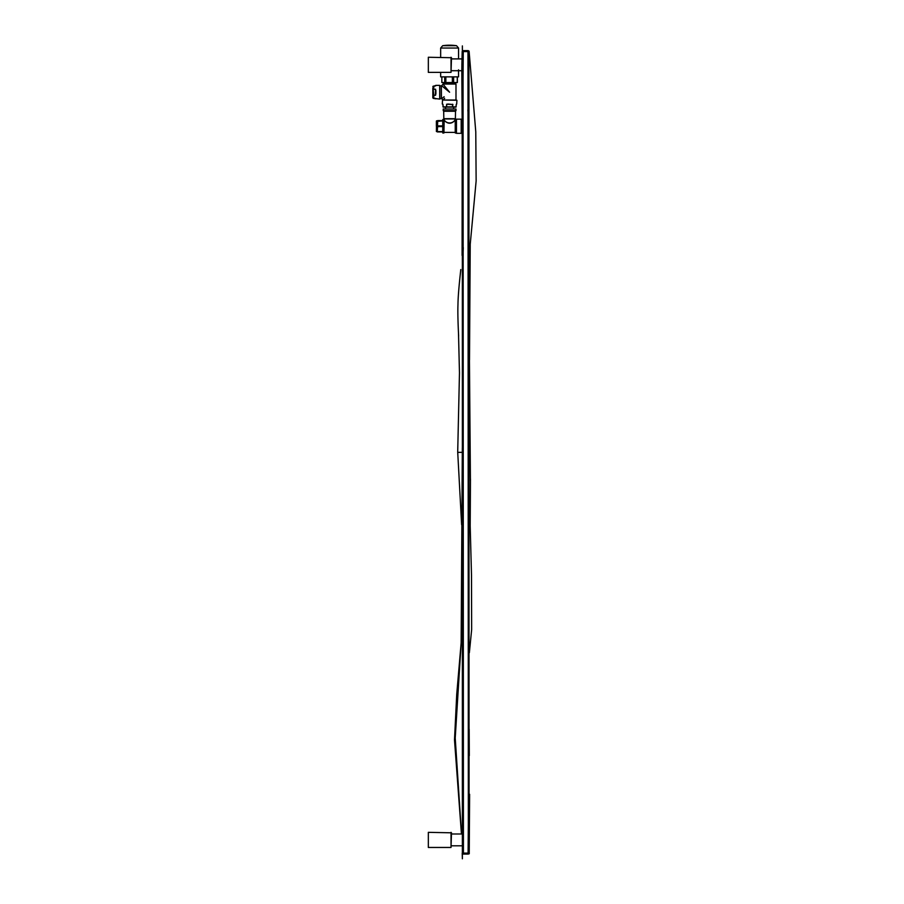 <?xml version="1.0" encoding="UTF-8"?>
<svg xmlns="http://www.w3.org/2000/svg" width="904" height="904" viewBox="0 0 904 904"><rect width="100%" height="100%" fill="white"/><g stroke="black" fill="none" stroke-linecap="round" stroke-linejoin="round"><path stroke-width="1.36" d="M463.515 854.077L463.368 854.077A0.949 0.949 -90 0 1 462.43 853.116L462.317 51.573M462.012 64.817C462.08 57.201 462.046 57.201 461.887 64.817C461.797 72.422 461.831 72.422 462.012 64.817M463.176 854.077L468.125 854.077A0.949 0.949 90 0 0 469.04 853.139L468.091 853.127L468.091 854.077M463.424 854.077L463.063 78.738L463.255 51.584L467.978 51.584L468.34 823.68L468.091 853.127L462.43 853.116A0.949 0.949 0 0 0 463.368 854.077L462.226 853.161M463.255 50.635A0.949 0.949 -90 0 0 462.306 51.573L463.255 51.584L463.255 50.635L467.978 50.635L467.978 51.584L468.927 51.596L469.04 853.139L468.927 51.596A0.949 0.949 90 0 0 467.978 50.635L468.148 50.635M463.582 854.077L468.148 854.077L469.097 853.15M469.232 342.187L469.029 297.619M428.338 57.257L451.491 57.72L451.028 72.376L428.338 72.376L428.338 57.257L428.338 72.376M428.338 832.335L451.491 832.81L451.028 847.455L428.338 847.455L428.338 832.335L428.338 847.455M451.028 57.257L451.028 72.376M451.028 832.335L451.028 847.455M456.463 133.34L456.463 119.158L461.187 119.158L461.187 133.34L456.463 133.34M455.277 126.255L455.232 120.108L455.232 132.402L443.977 132.402L443.977 120.153C447.74 124.221 451.491 124.221 455.232 120.153L455.277 118.695M443.932 132.346L444.169 119.87C446.565 123.995 452.667 123.984 455.04 119.87L455.232 120.108M444.169 119.87L443.932 118.695M443.819 118.695L455.39 118.695L455.514 111.248L443.694 111.248L443.819 118.695L455.39 118.695M442.757 126.255L442.757 120.582L437.717 120.582L437.321 131.927L437.717 120.582L437.084 120.82L437.321 131.927M442.757 121.17L442.757 131.329M442.361 131.927L437.717 131.927M437.084 131.69L436.372 131.453L436.609 120.82L436.372 126.255C436.372 119.577 436.372 119.577 436.372 126.255C436.372 132.933 436.372 132.933 436.372 126.255L436.372 121.057L437.084 120.82M437.321 123.419L437.717 120.933L442.361 120.933L437.604 121.317M442.361 126.605L437.717 126.605L437.321 129.091M455.887 83.959L443.22 84.049L455.989 84.049L455.989 100.028L443.22 100.028L444.113 98.931M449.604 83.247L455.424 83.247L449.604 83.247M441.333 85.936L441.434 98.604L441.333 85.936L443.322 83.959M449.604 92.219C434.609 79.959 445.073 88.524 449.604 92.219C438.881 100.999 438.881 100.999 449.604 92.219C440.824 102.954 440.824 102.954 449.604 92.219C437.333 77.235 445.898 87.699 449.604 92.219M444.655 98.276L443.389 99.824M441.333 86.558L441.333 98.366L441.333 86.558M449.604 109L443.22 109L443.22 110.661L455.989 110.661L455.989 109L449.604 109M455.752 110.661L443.457 110.661M447.729 104.039L452.96 104.514L446.587 104.254M456.283 104.254L456.113 106.875L442.994 106.875L442.994 104.514L442.282 104.039L442.519 100.028L455.989 100.028M442.926 104.254L443.22 107.113L446.361 107.113L443.299 107.113L446.361 107.113L446.678 104.514L446.678 107.113L443.299 107.113M452.621 104.254L452.859 107.113L455.989 107.113L446.678 107.113M453.39 109L453.864 107.113L452.531 107.113L452.531 104.514L447.785 104.276M449.604 107.113L445.356 107.113L445.83 109M455.989 107.113L456.226 104.514M432.824 96.129L432.824 87.97L432.824 96.129M435.66 98.604L439.683 99.078L439.683 85.371L435.897 85.371L432.824 86.558L435.897 85.62M435.592 95.248L435.513 89.304L435.423 95.146L433.773 95.361L432.824 93.88L432.824 97.892L433.773 98.321L432.824 97.892L433.773 98.321L432.824 97.892L433.773 98.321L432.824 97.892L433.773 98.321L432.824 97.892L433.773 98.321L432.824 97.892L433.773 98.321L432.824 97.892L433.773 98.321L432.824 97.892L433.773 98.321L432.824 97.892L433.773 98.321L432.824 97.892L433.773 98.321L432.824 97.892L433.773 98.321L433.773 95.361L435.592 95.248L435.592 89.202M433.298 86.083L432.824 93.88L432.824 90.569L432.824 93.88L432.824 90.569L433.773 89.089L433.773 86.129L432.824 86.558L435.66 85.857M433.298 98.366L435.897 98.83M435.423 98.366L433.773 98.366L435.423 98.321M439.92 85.609L441.242 86.083L441.242 98.366L439.683 99.078L439.683 85.371M443.841 87.507L442.259 86.219M441.977 98.468L444.113 96.717M444.881 83.959L455.605 83.959M458.543 70.715L458.565 76.863L440.655 76.863L440.655 72.376M458.543 74.309L458.543 69.823L458.543 74.309M458.531 71.201L458.531 72.941L458.543 71.179M457.356 76.863L457.356 82.535L457.356 76.863L457.356 82.535L457.345 76.863L457.345 82.535L457.334 76.863L457.322 82.535L457.3 76.863L457.3 82.535L457.254 76.863L457.266 82.535L453.616 82.535L453.616 76.863M452.407 76.863L452.407 82.535L452.655 76.863M452.61 76.863L452.61 82.535L452.61 76.863M452.904 76.863L452.655 82.535M453.582 76.863L453.582 82.535L453.379 76.863L452.904 82.535M444.745 76.863L444.745 82.535L444.926 76.863L444.96 82.535L445.141 76.863L445.175 82.535L445.367 76.863L445.401 82.535L445.593 76.863L445.638 82.535L445.83 76.863L445.864 82.535L452.407 82.535M452.362 76.863L452.362 82.535L452.362 76.863M441.853 76.863L441.853 82.535L441.853 76.863L441.853 82.535L444.745 82.535M444.711 76.863L444.711 82.535M462.362 45.912L462.362 858.8L462.362 45.912M462.362 858.325L462.226 853.195M462.306 452.35L457.718 452.35M461.503 833.985L455.22 738.059L461.108 643.603M462.023 563.339L462.961 518.828M462.667 264.838L463.289 247.639M462.407 50.974L462.362 46.386M462.294 133.035L461.232 133.035L461.232 119.475L462.215 119.475M456.407 126.255L456.463 132.99L455.322 133.035L455.322 119.475L456.407 119.475L456.407 126.255M444.169 118.932L455.04 118.932M443.887 126.255L443.932 132.99L442.802 133.035L442.802 119.475L443.887 119.475L443.887 126.255M442.361 125.893L437.717 125.893M442.338 126.006L437.728 126.006M442.338 126.503L437.728 126.503M442.361 131.566L437.717 131.566M442.338 131.656L437.728 131.656M442.338 131.894L437.728 131.894M442.338 120.605L437.728 120.605M443.796 83.247L455.514 83.857M456.689 104.039L456.927 100.254L442.519 100.028M435.897 94.039L435.897 90.411M433.773 89.304L435.423 89.304L433.773 89.304L432.824 90.569M433.773 95.146L433.298 90.569M455.989 82.535L455.514 83.767M456.543 45.709A47.257 47.257 0 0 0 442.666 45.709L456.543 45.709L458.565 48.048L440.655 48.048L440.655 57.257M468.882 126.311L467.876 110.017M462.193 51.483L461.876 64.817M461.797 70.715L462.317 142.018M462.204 133.035L462.102 255.459M460.78 269.539C460.113 276.002 458.068 293.63 457.966 304.671C457.56 314.705 458.407 331.587 458.633 336.017M458.497 333.339L459.469 372.855L457.706 452.023L461.628 524.682M462.328 447.932L461.142 642.97L456.735 694.283L454.497 739.913L461.447 833.985M462.373 616.833L462.43 853.116M462.193 51.551L463.436 50.635M469.266 853.173L468.317 854.077M469.357 652.79L471.651 629.579L471.504 575.249L470.182 525.834L470.475 479.03M470.43 480.928L469.029 308.705L469.809 248.058M469.741 249.436L476.137 180.958L475.775 131.826L469.097 51.144M468.893 129.272L468.916 134.843M468.916 136.075L468.939 143.42M469.504 359.916L470.227 244.735M469.086 853.5L468.984 616.562M469.232 853.783L469.617 794.266M469.312 755.676L469.165 729.178M467.922 50.635L469.108 51.551M468.215 50.635L468.001 50.635A0.949 0.949 0 0 1 468.927 51.596L468.927 139.487M462.509 845.805L451.491 845.805M462.599 833.985L451.491 833.985M461.842 70.715L451.491 70.715M461.944 58.907L451.491 58.907M441.333 98.513L443.22 100.028M445.231 82.535L444.644 83.123L445.231 83.247M453.977 83.247L444.056 82.535M455.164 82.535L454.565 83.123L453.977 82.535M443.22 83.767L443.22 82.535M458.565 48.048L458.565 58.907M442.666 45.709L440.655 48.048"/></g></svg>
